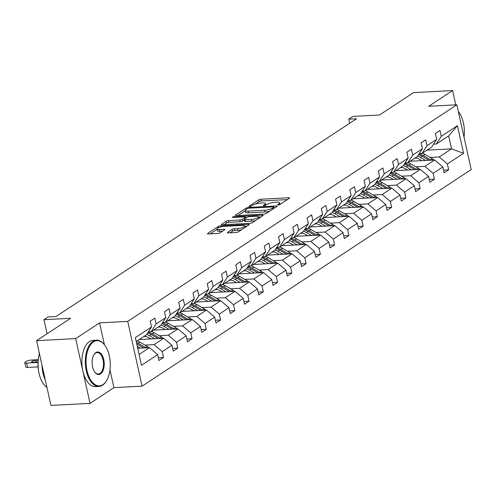 <?xml version="1.0" encoding="UTF-8"?>
<svg xmlns="http://www.w3.org/2000/svg" width="496" height="496" viewBox="0 0 496 496"><rect width="100%" height="100%" fill="white"/><g stroke="black" fill="none" stroke-linecap="round" stroke-linejoin="round"><path stroke-width="0.74" d="M278.175 204.997A1.271 0.322 -12.5 0 0 279.88 204.526L289.41 198.251A1.817 0.459 -12.5 0 0 289.652 197.941A1.817 0.459 -12.5 0 0 288.771 197.743L261.138 199.206A1.817 0.459 -12.5 0 0 258.707 199.876L249.172 206.15A1.271 0.322 -12.5 0 0 249.004 206.367A1.271 0.322 -12.5 0 0 249.618 206.503A1.271 0.322 -12.5 0 0 251.323 206.032L252.557 205.22A5.822 1.469 -12.5 0 1 260.338 203.075L262.644 202.951A5.822 1.469 -12.5 0 1 265.453 203.583A5.822 1.469 -12.5 0 1 264.684 204.581L263.45 205.394A1.271 0.322 -12.5 0 0 263.283 205.611A1.271 0.322 -12.5 0 0 263.897 205.747A1.271 0.322 -12.5 0 0 265.602 205.282L266.836 204.47A5.822 1.469 -12.5 0 1 274.617 202.318L276.923 202.194A5.822 1.469 -12.5 0 1 279.732 202.827A5.822 1.469 -12.5 0 1 278.963 203.825L277.729 204.637A1.271 0.322 -12.5 0 0 277.562 204.854A1.271 0.322 -12.5 0 0 278.175 204.997M455.762 104.861L452.594 90.563L413.49 92.634L379.496 115.004L352.904 116.411L348.75 119.152L349.661 123.281M104.42 344.751L99.572 322.884L75.671 338.613L90.03 403.366L50.933 405.437L36.574 340.678L70.575 318.302L43.983 319.709L47.101 333.752M75.671 338.613L36.574 340.678M227.583 232.388A1.817 0.459 -12.5 0 0 227.348 232.698A1.817 0.459 -12.5 0 0 228.222 232.897L235.978 232.488A1.817 0.459 -12.5 0 0 238.409 231.812L248.992 224.849A1.817 0.459 -12.5 0 0 249.234 224.533A1.817 0.459 -12.5 0 0 248.353 224.341L220.726 225.798A1.817 0.459 -12.5 0 0 218.29 226.474L207.706 233.436A1.817 0.459 -12.5 0 0 207.464 233.752A1.817 0.459 -12.5 0 0 208.345 233.951L217.707 233.455A1.817 0.459 -12.5 0 0 220.137 232.779L224.669 229.797A1.817 0.459 -12.5 0 0 224.911 229.487A1.817 0.459 -12.5 0 0 224.031 229.288L219.387 229.536A4.867 1.228 -12.5 0 1 217.037 229.009A4.867 1.228 -12.5 0 1 219.306 227.404A4.867 1.228 -12.5 0 1 224.186 226.374L242.377 225.413A4.867 1.228 -12.5 0 1 244.726 225.94A4.867 1.228 -12.5 0 1 242.463 227.552A4.867 1.228 -12.5 0 1 237.578 228.575L234.546 228.737A1.817 0.459 -12.5 0 0 232.116 229.406L227.583 232.388L227.695 232.878M43.983 319.709L48.143 316.975L55.961 316.56L356.568 118.736L348.75 119.152M99.572 322.884L127.726 321.396L456.841 104.805L471.2 169.558L142.079 386.148L127.726 321.396M452.594 90.563L428.693 106.293L456.841 104.805M263.878 214.123A1.817 0.459 -12.5 0 0 266.309 213.454L276.892 206.485A1.817 0.459 -12.5 0 0 277.134 206.175A1.817 0.459 -12.5 0 0 276.253 205.976L248.626 207.44A1.817 0.459 -12.5 0 0 246.19 208.109L235.606 215.078A1.817 0.459 -12.5 0 0 235.364 215.388A1.817 0.459 -12.5 0 0 236.245 215.586L263.878 214.123M262.942 215.667L252.359 222.636A1.817 0.459 -12.5 0 1 249.928 223.305L222.295 224.769A1.817 0.459 -12.5 0 1 221.414 224.57A1.817 0.459 -12.5 0 1 221.656 224.26L226.188 221.278A1.817 0.459 -12.5 0 1 228.619 220.602L239.822 220.013A1.817 0.459 -12.5 0 0 242.259 219.344L245.26 217.366A1.817 0.459 -12.5 0 0 245.501 217.05A1.817 0.459 -12.5 0 0 244.627 216.851L232.959 217.471A1.271 0.322 -12.5 0 1 232.345 217.335A1.271 0.322 -12.5 0 1 232.934 216.913A1.271 0.322 -12.5 0 1 234.211 216.647L262.303 215.159A1.817 0.459 -12.5 0 1 263.184 215.357A1.817 0.459 -12.5 0 1 262.942 215.667M158.36 357.765L163.531 357.492L158.962 360.499L157.666 354.64L141.484 365.285L135.358 337.627L151.534 326.982L146.593 334.682L136.214 341.508M156.104 323.975L165.794 317.601L160.853 325.302L151.162 331.675L156.104 323.975L154.802 318.116L150.232 321.123L151.534 326.982M165.794 317.601L164.492 311.736L169.062 308.729L170.364 314.594L180.048 308.221L178.752 302.355L183.322 299.348L184.617 305.207L194.308 298.834L193.006 292.969L197.575 289.962L198.877 295.827L208.568 289.453L207.266 283.588L211.835 280.581L213.137 286.446L222.822 280.066L221.526 274.207L226.095 271.2L227.391 277.059L237.082 270.686L235.78 264.821L240.349 261.814L241.651 267.679L251.336 261.305L250.04 255.44L254.609 252.433L255.911 258.298L265.596 251.918L264.294 246.059L268.869 243.046L270.165 248.911L279.856 242.538L278.554 236.673L283.123 233.666L284.425 239.531L294.109 233.151L292.814 227.292L297.383 224.285L298.685 230.144L308.369 223.77L307.067 217.905L311.643 214.898L312.939 220.763L322.629 214.39L321.327 208.525L325.897 205.518L327.199 211.383L336.883 205.003L335.587 199.144L340.157 196.137L341.453 201.996L351.143 195.622L349.841 189.757L354.411 186.75L355.713 192.615L365.403 186.242L364.101 180.377L368.671 177.37L369.973 183.229L379.657 176.855L378.361 170.99L382.931 167.983L384.226 173.848L393.917 167.474L392.615 161.609L397.184 158.602L398.486 164.467L408.177 158.088L406.875 152.229L411.444 149.222L412.746 155.081L422.431 148.707L421.135 142.842L425.704 139.835L427 145.7L436.691 139.326L435.389 133.461L439.958 130.454L441.26 136.319L457.436 125.668L463.568 153.326L447.392 163.971L448.694 169.83L444.118 172.844L442.823 166.978L433.132 173.352L434.434 179.217L429.865 182.224L428.563 176.359L418.878 182.739L420.174 188.598L415.605 191.605L414.303 185.746L404.618 192.119L405.92 197.985L401.345 200.992L400.049 195.126L390.358 201.5L391.66 207.365L387.091 210.372L385.789 204.507L376.104 210.887L377.4 216.746L372.831 219.753L371.535 213.894L361.844 220.267L363.146 226.133L358.577 229.14L357.275 223.274L347.584 229.648L348.886 235.513L344.317 238.52L343.015 232.661L333.331 239.035L334.626 244.9L330.057 247.907L328.761 242.042L319.071 248.415L320.373 254.281L315.803 257.288L314.501 251.422L304.811 257.802L306.113 263.661L301.543 266.668L300.241 260.809L290.557 267.183L291.853 273.048L287.283 276.055L285.987 270.19L276.297 276.563L277.599 282.429L273.029 285.436L271.727 279.57L262.037 285.95L263.339 291.809L258.769 294.822L257.467 288.957L247.783 295.331L249.079 301.196L244.509 304.203L243.214 298.338L233.523 304.718L234.825 310.577L230.256 313.584L228.954 307.725L219.263 314.098L220.565 319.963L215.996 322.97L214.694 317.105L205.009 323.479L206.305 329.344L201.736 332.351L200.44 326.486L190.749 332.866L192.051 338.725L187.482 341.732L186.18 335.873L176.489 342.246L177.791 348.111L173.222 351.118L171.92 345.253L162.235 351.627L163.531 357.492M139.202 339.549L163.723 338.253L154.033 344.627L144.981 345.104M154.033 344.627L162.235 351.627M163.723 338.253L171.92 345.253M148.434 331.818L151.162 331.675M153.456 330.162L177.983 328.867L168.293 335.24L159.241 335.724M145.793 336.431L143.772 336.542M168.293 335.24L176.489 342.246M177.983 328.867L186.18 335.873M180.048 308.221L175.113 315.915L165.422 322.295L170.364 314.594M162.688 322.437L165.422 322.295M167.716 320.782L192.237 319.486L182.553 325.86L173.501 326.337M160.053 327.05L158.026 327.155M182.553 325.86L190.749 332.866M192.237 319.486L200.44 326.486M194.308 298.834L189.367 306.534L179.682 312.908L184.617 305.207M176.948 313.05L179.682 312.908M181.976 311.401L206.497 310.099L196.807 316.479L187.755 316.956M174.313 317.669L172.286 317.775M196.807 316.479L205.009 323.479M206.497 310.099L214.694 317.105M208.568 289.453L203.627 297.147L193.936 303.527L198.877 295.827M191.202 303.67L193.936 303.527M196.23 302.014L220.757 300.719L211.067 307.092L202.015 307.576M188.567 308.283L186.546 308.394M211.067 307.092L219.263 314.098M220.757 300.719L228.954 307.725M222.822 280.066L217.887 287.767L208.196 294.14L213.137 286.446M205.462 294.289L208.196 294.14M210.49 292.634L235.011 291.338L225.327 297.712L216.275 298.189M202.827 298.902L200.799 299.007M225.327 297.712L233.523 304.718M235.011 291.338L243.214 298.338M237.082 270.686L232.14 278.386L222.456 284.76L227.391 277.059M219.722 284.902L222.456 284.76M224.75 283.247L249.271 281.951L239.58 288.331L230.528 288.808M217.087 289.521L215.059 289.627M239.58 288.331L247.783 295.331M249.271 281.951L257.467 288.957M251.336 261.305L246.4 268.999L236.71 275.379L241.651 267.679M233.976 275.522L236.71 275.379M239.004 273.866L263.531 272.571L253.84 278.944L244.788 279.422M231.341 280.135L229.319 280.24M253.84 278.944L262.037 285.95M263.531 272.571L271.727 279.57M265.596 251.918L260.66 259.619L250.97 265.992L255.911 258.298M248.236 266.141L250.97 265.992M253.264 264.486L277.785 263.184L268.1 269.564L259.048 270.041M245.601 270.754L243.573 270.859M268.1 269.564L276.297 276.563M277.785 263.184L285.987 270.19M279.856 242.538L274.914 250.232L265.23 256.612L270.165 248.911M262.496 256.754L265.23 256.612M267.524 255.099L292.045 253.803L282.354 260.177L273.302 260.66M259.861 261.367L257.833 261.479M282.354 260.177L290.557 267.183M292.045 253.803L300.241 260.809M294.109 233.151L289.174 240.851L279.484 247.225L284.425 239.531M276.749 247.374L279.484 247.225M281.778 245.718L306.305 244.423L296.614 250.796L287.562 251.274M274.114 251.987L272.093 252.092M296.614 250.796L304.811 257.802M306.305 244.423L314.501 251.422M308.369 223.77L303.428 231.471L293.744 237.844L298.685 230.144M291.009 237.987L293.744 237.844M296.038 236.338L320.559 235.036L310.874 241.416L301.822 241.893M288.374 242.606L286.347 242.711M310.874 241.416L319.071 248.415M320.559 235.036L328.761 242.042M322.629 214.39L317.688 222.084L308.004 228.464L312.939 220.763M305.269 228.606L308.004 228.464M310.298 226.951L334.819 225.655L325.128 232.029L316.076 232.506M302.634 233.219L300.607 233.325M325.128 232.029L333.331 239.035M334.819 225.655L343.015 232.661M336.883 205.003L331.948 212.703L322.257 219.077L327.199 211.383M319.523 219.226L322.257 219.077M324.551 217.57L349.079 216.275L339.388 222.648L330.336 223.126M316.888 223.839L314.867 223.944M339.388 222.648L347.584 229.648M349.079 216.275L357.275 223.274M351.143 195.622L346.202 203.323L336.517 209.696L341.453 201.996M333.783 209.839L336.517 209.696M338.811 208.184L363.332 206.888L353.648 213.261L344.596 213.745M331.148 214.452L329.121 214.563M353.648 213.261L361.844 220.267M363.332 206.888L371.535 213.894M365.403 186.242L360.462 193.936L350.777 200.316L355.713 192.615M348.043 200.458L350.777 200.316M353.071 198.803L377.592 197.507L367.902 203.881L358.85 204.358M345.408 205.071L343.381 205.177M367.902 203.881L376.104 210.887M377.592 197.507L385.789 204.507M379.657 176.855L374.722 184.555L365.031 190.929L369.973 183.229M362.297 191.072L365.031 190.929M367.325 189.422L391.852 188.12L382.162 194.5L373.11 194.978M359.662 195.691L357.641 195.796M382.162 194.5L390.358 201.5M391.852 188.12L400.049 195.126M393.917 167.474L388.976 175.169L379.291 181.548L384.226 173.848M376.557 181.691L379.291 181.548M381.585 180.036L406.106 178.74L396.422 185.113L387.37 185.597M373.922 186.304L371.895 186.415M396.422 185.113L404.618 192.119M406.106 178.74L414.303 185.746M408.177 158.088L403.236 165.788L393.545 172.162L398.486 164.467M390.817 172.31L393.545 172.162M395.839 170.655L420.366 169.359L410.676 175.733L401.624 176.21M388.176 176.923L386.155 177.029M410.676 175.733L418.878 182.739M420.366 169.359L428.563 176.359M422.431 148.707L417.496 156.407L407.805 162.781L412.746 155.081M405.071 162.924L407.805 162.781M410.099 161.268L434.62 159.972L424.936 166.352L415.884 166.83M402.436 167.543L400.415 167.648M424.936 166.352L433.132 173.352M434.62 159.972L442.823 166.978M436.691 139.326L431.749 147.021L422.065 153.4L427 145.7M419.331 153.543L422.065 153.4M427.006 150.145L451.534 148.85L439.196 156.965L430.137 157.443M416.696 158.156L414.668 158.261M439.196 156.965L447.392 163.971M463.568 153.326L451.534 148.85L448.663 135.898L436.319 144.014L441.26 136.319M90.03 403.366L113.931 387.643L142.079 386.148M433.591 144.162L436.319 144.014M139.091 354.46L149.463 347.634L137.714 348.254M448.663 135.898L457.436 125.668M149.463 347.634L157.666 354.64M443.517 170.109L448.694 169.83M429.257 179.49L434.434 179.217M414.997 188.871L420.174 188.598M400.743 198.257L405.92 197.985M386.483 207.638L391.66 207.365M372.223 217.025L377.4 216.746M357.969 226.405L363.146 226.133M343.709 235.786L348.886 235.513M329.449 245.173L334.626 244.9M315.196 254.553L320.373 254.281M300.936 263.934L306.113 263.661M286.682 273.321L291.853 273.048M272.422 282.701L277.599 282.429M258.162 292.088L263.339 291.809M243.908 301.469L249.079 301.196M229.648 310.849L234.825 310.577M215.388 320.236L220.565 319.963M201.134 329.617L206.305 329.344M186.874 339.004L192.051 338.725M172.614 348.384L177.791 348.111M113.931 387.643L109.988 369.867M287.382 199.584L261.528 200.954A1.817 0.459 -12.5 0 0 259.092 201.624L255.576 203.943M245.328 210.688L238.024 215.493M274.865 207.824L274.108 207.861M273.761 207.247A1.271 0.322 -12.5 0 0 273.928 207.03A1.271 0.322 -12.5 0 0 273.315 206.894L249.054 208.177A1.271 0.322 -12.5 0 0 247.355 208.649L246.053 209.504A5.822 1.469 -12.5 0 0 245.284 210.502A5.822 1.469 -12.5 0 0 248.093 211.135L264.672 210.254A5.822 1.469 -12.5 0 0 272.459 208.109L273.761 207.247L274.009 208.388M245.284 210.502L245.675 212.251A5.822 1.469 -12.5 0 0 248.484 212.883L248.093 211.135M269.824 211.141A5.822 1.469 -12.5 0 1 265.062 212.003L248.484 212.883M224.074 224.676L226.573 223.026L226.188 221.278M244.274 220.019L242.643 221.092A1.817 0.459 -12.5 0 1 240.213 221.762L229.003 222.357A1.817 0.459 -12.5 0 0 226.573 223.026M245.669 217.812L246.636 217.756M258.683 217.124L260.915 217M251.453 219.399A4.867 1.228 -12.5 0 0 256.333 218.376A4.867 1.228 -12.5 0 0 258.602 216.764A4.867 1.228 -12.5 0 0 256.252 216.237L249.841 216.578A1.817 0.459 -12.5 0 0 247.411 217.248L244.404 219.226A1.817 0.459 -12.5 0 0 244.168 219.542A1.817 0.459 -12.5 0 0 245.043 219.734L251.453 219.399L251.844 221.148A4.867 1.228 -12.5 0 0 255.632 220.478M244.168 219.542L244.553 221.29A1.817 0.459 -12.5 0 0 245.433 221.489L245.043 219.734M251.844 221.148L245.433 221.489M241.633 229.691A4.867 1.228 -12.5 0 1 237.968 230.324L234.937 230.485A1.817 0.459 -12.5 0 0 232.506 231.155L230.001 232.804M217.037 229.009L217.428 230.758A4.867 1.228 -12.5 0 0 219.778 231.285L219.387 229.536M222.642 231.136L219.778 231.285M217.093 229.264L210.124 233.852M246.965 226.182L244.807 226.3M433.888 160.01A4.91 3.962 -123.3 0 0 432.45 158.801L425.022 154.448A14.173 11.439 -123.3 0 0 422.332 153.221M411.215 160.537A11.761 9.492 -123.3 0 0 411.017 161.225M425.568 160.45L420.453 157.455A14.173 11.439 -123.3 0 0 417.632 156.184M421.867 160.648L419.759 159.414A11.761 9.492 -123.3 0 0 415.214 157.908M431.061 160.165A4.91 3.962 -123.3 0 0 430.714 159.941L423.286 155.589A14.173 11.439 -123.3 0 0 419.064 153.958M418.525 154.802A14.173 11.439 56.7 0 1 422.189 156.308L428.953 160.276M464.02 137.169A22.599 12.071 87 0 0 458.949 112.356A22.599 12.071 87 0 0 458.347 111.588M458.335 111.538A23.157 12.369 -93 0 1 458.639 111.941A23.157 12.369 -93 0 1 458.794 112.152M102.92 384.617A22.599 12.071 87 0 0 106.727 380.358A22.599 12.071 87 0 0 104.879 345.365A22.599 12.071 87 0 0 93.453 341.911A22.599 12.071 87 0 0 87.036 370.605A22.599 12.071 87 0 0 102.92 384.617M106.597 380.575A23.157 12.369 -93 0 1 106.466 380.804A23.157 12.369 -93 0 1 102.567 385.169A23.157 12.369 -93 0 1 98.94 386.415A23.157 12.369 -93 0 1 85.69 367.424A23.157 12.369 -93 0 1 92.864 341.409A23.157 12.369 -93 0 1 96.491 340.163A23.157 12.369 -93 0 1 104.569 344.949A23.157 12.369 -93 0 1 104.724 345.16M100.552 373.941A11.303 6.039 -93 0 1 94.841 372.211A11.303 6.039 -93 0 1 93.918 354.721A11.303 6.039 -93 0 1 95.821 352.588A11.303 6.039 -93 0 1 103.763 359.594A11.303 6.039 -93 0 1 100.552 373.941M94.686 372A10.745 5.741 87 0 0 98.282 374.021A10.745 5.741 87 0 0 99.969 373.438A10.745 5.741 87 0 0 103.298 361.373A10.745 5.741 87 0 0 97.148 352.557A10.745 5.741 87 0 0 95.468 353.14A10.745 5.741 87 0 0 93.787 354.95M98.94 386.415L95.499 386.595A23.157 12.369 -93 0 1 82.249 367.604A23.157 12.369 -93 0 1 89.429 341.595A23.157 12.369 -93 0 1 93.05 340.349L96.491 340.163M38.762 371.814A16.672 8.903 -93 0 1 38.192 361.032M45.322 380.134A23.157 12.369 -93 0 1 41.999 365.155M46.94 387.438A23.157 12.369 -93 0 1 39.463 353.722M419.635 169.396A4.91 3.962 -123.3 0 0 418.196 168.181L410.762 163.829A14.173 11.439 -123.3 0 0 408.078 162.601M396.961 169.917A11.761 9.492 -123.3 0 0 396.763 170.605M411.314 169.837L406.193 166.836A14.173 11.439 -123.3 0 0 403.378 165.571M407.607 170.029L405.499 168.801A11.761 9.492 -123.3 0 0 400.954 167.288M416.801 169.545A4.91 3.962 -123.3 0 0 416.46 169.328L409.026 164.97A14.173 11.439 -123.3 0 0 404.81 163.339M404.265 164.182A14.173 11.439 56.7 0 1 407.929 165.695L414.693 169.657M405.375 178.777A4.91 3.962 -123.3 0 0 403.936 177.568L396.509 173.216A14.173 11.439 -123.3 0 0 393.818 171.988M382.701 179.304A11.761 9.492 -123.3 0 0 382.503 179.986M397.054 179.217L391.939 176.223A14.173 11.439 -123.3 0 0 389.118 174.952M393.347 179.416L391.245 178.182A11.761 9.492 -123.3 0 0 386.694 176.675M402.541 178.926A4.91 3.962 -123.3 0 0 402.2 178.709L394.773 174.356A14.173 11.439 -123.3 0 0 390.55 172.72M390.005 173.569A14.173 11.439 56.7 0 1 393.675 175.076L400.439 179.037M391.115 188.164A4.91 3.962 -123.3 0 0 389.682 186.949L382.249 182.596A14.173 11.439 -123.3 0 0 379.558 181.369M368.441 188.685A11.761 9.492 -123.3 0 0 368.243 189.373M382.794 188.604L377.679 185.603A14.173 11.439 -123.3 0 0 374.864 184.332M379.093 188.796L376.985 187.562A11.761 9.492 -123.3 0 0 372.44 186.056M388.287 188.313A4.91 3.962 -123.3 0 0 387.94 188.089L380.513 183.737A14.173 11.439 -123.3 0 0 376.29 182.106M375.751 182.95A14.173 11.439 56.7 0 1 379.415 184.462L386.179 188.424M376.861 197.544A4.91 3.962 -123.3 0 0 375.422 196.329L367.989 191.977A14.173 11.439 -123.3 0 0 365.304 190.749M354.187 198.065A11.761 9.492 -123.3 0 0 353.989 198.753M368.54 197.985L363.419 194.984A14.173 11.439 -123.3 0 0 360.604 193.719M364.833 198.183L362.725 196.949A11.761 9.492 -123.3 0 0 358.18 195.436M374.027 197.693A4.91 3.962 -123.3 0 0 373.686 197.476L366.253 193.124A14.173 11.439 -123.3 0 0 362.037 191.487M361.491 192.33A14.173 11.439 56.7 0 1 365.155 193.843L371.919 197.805M362.601 206.925A4.91 3.962 -123.3 0 0 361.162 205.716L353.735 201.364A14.173 11.439 -123.3 0 0 351.044 200.136M339.927 207.452A11.761 9.492 -123.3 0 0 339.729 208.14M354.28 207.365L349.165 204.371A14.173 11.439 -123.3 0 0 346.344 203.1M350.573 207.564L348.471 206.33A11.761 9.492 -123.3 0 0 343.92 204.823M359.774 207.08A4.91 3.962 -123.3 0 0 359.426 206.857L351.999 202.504A14.173 11.439 -123.3 0 0 347.777 200.868M347.231 201.717A14.173 11.439 56.7 0 1 350.901 203.224L357.666 207.192M348.347 216.312A4.91 3.962 -123.3 0 0 346.909 215.097L339.475 210.744A14.173 11.439 -123.3 0 0 336.784 209.517M325.667 216.833A11.761 9.492 -123.3 0 0 325.469 217.521M340.027 216.752L334.905 213.751A14.173 11.439 -123.3 0 0 332.091 212.48M336.319 216.944L334.211 215.71A11.761 9.492 -123.3 0 0 329.666 214.204M345.514 216.461A4.91 3.962 -123.3 0 0 345.166 216.244L337.739 211.885A14.173 11.439 -123.3 0 0 333.517 210.254M332.977 211.098A14.173 11.439 56.7 0 1 336.641 212.61L343.406 216.572M334.087 225.692A4.91 3.962 -123.3 0 0 332.649 224.483L325.215 220.125A14.173 11.439 -123.3 0 0 322.53 218.903M311.414 226.219A11.761 9.492 -123.3 0 0 311.215 226.901M325.767 226.133L320.645 223.138A14.173 11.439 -123.3 0 0 317.831 221.867M322.059 226.331L319.957 225.097A11.761 9.492 -123.3 0 0 315.406 223.591M331.254 225.841A4.91 3.962 -123.3 0 0 330.913 225.624L323.479 221.272A14.173 11.439 -123.3 0 0 319.263 219.635M318.717 220.484A14.173 11.439 56.7 0 1 322.381 221.991L329.146 225.953M319.827 235.079A4.91 3.962 -123.3 0 0 318.389 233.864L310.961 229.512A14.173 11.439 -123.3 0 0 308.27 228.284M297.154 235.6A11.761 9.492 -123.3 0 0 296.955 236.288M311.507 235.519L306.392 232.519A14.173 11.439 -123.3 0 0 303.571 231.248M307.799 235.712L305.697 234.478A11.761 9.492 -123.3 0 0 301.146 232.971M317 235.228A4.91 3.962 -123.3 0 0 316.653 235.005L309.225 230.652A14.173 11.439 -123.3 0 0 305.003 229.022M304.457 229.865A14.173 11.439 56.7 0 1 308.128 231.378L314.892 235.34M305.573 244.46A4.91 3.962 -123.3 0 0 304.135 243.245L296.701 238.892A14.173 11.439 -123.3 0 0 294.01 237.665M282.894 244.981A11.761 9.492 -123.3 0 0 282.701 245.669M297.253 244.9L292.132 241.899A14.173 11.439 -123.3 0 0 289.317 240.634M293.545 245.098L291.437 243.865A11.761 9.492 -123.3 0 0 286.893 242.352M302.74 244.609A4.91 3.962 -123.3 0 0 302.399 244.392L294.965 240.039A14.173 11.439 -123.3 0 0 290.743 238.402M290.203 239.246A14.173 11.439 56.7 0 1 293.868 240.758L300.632 244.72M291.313 253.84A4.91 3.962 -123.3 0 0 289.875 252.631L282.441 248.279A14.173 11.439 -123.3 0 0 279.756 247.051M268.64 254.367A11.761 9.492 -123.3 0 0 268.441 255.049M282.993 254.281L277.872 251.286A14.173 11.439 -123.3 0 0 275.057 250.015M279.285 254.479L277.183 253.245A11.761 9.492 -123.3 0 0 272.633 251.739M288.48 253.989A4.91 3.962 -123.3 0 0 288.139 253.772L280.705 249.42A14.173 11.439 -123.3 0 0 276.489 247.783M275.943 248.632A14.173 11.439 56.7 0 1 279.614 250.139L286.372 254.101M277.053 263.227A4.91 3.962 -123.3 0 0 275.615 262.012L268.187 257.66A14.173 11.439 -123.3 0 0 265.496 256.432M254.38 263.748A11.761 9.492 -123.3 0 0 254.181 264.436M268.733 263.667L263.618 260.667A14.173 11.439 -123.3 0 0 260.797 259.396M265.025 263.86L262.923 262.626A11.761 9.492 -123.3 0 0 258.373 261.119M274.226 263.376A4.91 3.962 -123.3 0 0 273.879 263.159L266.451 258.8A14.173 11.439 -123.3 0 0 262.229 257.17M261.69 258.013A14.173 11.439 56.7 0 1 265.354 259.526L272.118 263.488M262.799 272.608A4.91 3.962 -123.3 0 0 261.361 271.399L253.927 267.04A14.173 11.439 -123.3 0 0 251.236 265.819M240.12 273.135A11.761 9.492 -123.3 0 0 239.928 273.817M254.479 273.048L249.358 270.047A14.173 11.439 -123.3 0 0 246.543 268.782M250.771 273.246L248.663 272.013A11.761 9.492 -123.3 0 0 244.119 270.506M259.966 272.757A4.91 3.962 -123.3 0 0 259.625 272.54L252.191 268.187A14.173 11.439 -123.3 0 0 247.969 266.55M247.43 267.4A14.173 11.439 56.7 0 1 251.094 268.906L257.858 272.868M248.539 281.988A4.91 3.962 -123.3 0 0 247.101 280.779L239.673 276.427A14.173 11.439 -123.3 0 0 236.983 275.199M225.866 282.515A11.761 9.492 -123.3 0 0 225.668 283.204M240.219 282.429L235.098 279.434A14.173 11.439 -123.3 0 0 232.283 278.163M236.511 282.627L234.41 281.393A11.761 9.492 -123.3 0 0 229.859 279.887M245.706 282.143A4.91 3.962 -123.3 0 0 245.365 281.92L237.931 277.568A14.173 11.439 -123.3 0 0 233.715 275.937M233.17 276.78A14.173 11.439 56.7 0 1 236.84 278.287L243.598 282.255M234.279 291.375A4.91 3.962 -123.3 0 0 232.841 290.16L225.413 285.808A14.173 11.439 -123.3 0 0 222.723 284.58M211.606 291.896A11.761 9.492 -123.3 0 0 211.408 292.584M225.959 291.815L220.844 288.815A14.173 11.439 -123.3 0 0 218.023 287.55M222.251 292.008L220.15 290.78A11.761 9.492 -123.3 0 0 215.599 289.267M231.452 291.524A4.91 3.962 -123.3 0 0 231.105 291.307L223.677 286.948A14.173 11.439 -123.3 0 0 219.455 285.318M218.916 286.161A14.173 11.439 56.7 0 1 222.58 287.674L229.344 291.636M220.026 300.756A4.91 3.962 -123.3 0 0 218.587 299.547L211.153 295.194A14.173 11.439 -123.3 0 0 208.469 293.967M197.346 301.283A11.761 9.492 -123.3 0 0 197.154 301.965M211.705 301.196L206.584 298.201A14.173 11.439 -123.3 0 0 203.769 296.93M207.998 301.394L205.89 300.161A11.761 9.492 -123.3 0 0 201.345 298.654M217.192 300.905A4.91 3.962 -123.3 0 0 216.851 300.688L209.417 296.335A14.173 11.439 -123.3 0 0 205.195 294.698M204.656 295.548A14.173 11.439 56.7 0 1 208.32 297.054L215.084 301.016M205.766 310.143A4.91 3.962 -123.3 0 0 204.327 308.927L196.9 304.575A14.173 11.439 -123.3 0 0 194.209 303.347M183.092 310.663A11.761 9.492 -123.3 0 0 182.894 311.352M197.445 310.583L192.33 307.582A14.173 11.439 -123.3 0 0 189.509 306.311M193.738 310.775L191.636 309.541A11.761 9.492 -123.3 0 0 187.085 308.035M202.932 310.291A4.91 3.962 -123.3 0 0 202.591 310.068L195.157 305.716A14.173 11.439 -123.3 0 0 190.941 304.085M190.396 304.928A14.173 11.439 56.7 0 1 194.066 306.441L200.824 310.403M191.506 319.523A4.91 3.962 -123.3 0 0 190.067 318.308L182.64 313.956A14.173 11.439 -123.3 0 0 179.949 312.728M168.832 320.044A11.761 9.492 -123.3 0 0 168.634 320.732M183.185 319.963L178.07 316.963A14.173 11.439 -123.3 0 0 175.249 315.698M179.478 320.162L177.376 318.928A11.761 9.492 -123.3 0 0 172.825 317.415M188.678 319.672A4.91 3.962 -123.3 0 0 188.331 319.455L180.904 315.103A14.173 11.439 -123.3 0 0 176.681 313.466M176.142 314.309A14.173 11.439 56.7 0 1 179.806 315.822L186.57 319.784M177.252 328.904A4.91 3.962 -123.3 0 0 175.813 327.695L168.38 323.342A14.173 11.439 -123.3 0 0 165.695 322.115M154.572 329.431A11.761 9.492 -123.3 0 0 154.38 330.119M168.931 329.344L163.81 326.349A14.173 11.439 -123.3 0 0 160.995 325.078M165.224 329.542L163.116 328.309A11.761 9.492 -123.3 0 0 158.571 326.802M174.418 329.059A4.91 3.962 -123.3 0 0 174.077 328.836L166.644 324.483A14.173 11.439 -123.3 0 0 162.421 322.846M161.882 323.696A14.173 11.439 56.7 0 1 165.546 325.202L172.31 329.17M162.992 338.291A4.91 3.962 -123.3 0 0 161.553 337.075L154.126 332.723A14.173 11.439 -123.3 0 0 151.435 331.495M140.318 338.811A11.761 9.492 -123.3 0 0 140.12 339.5M154.671 338.731L149.556 335.73A14.173 11.439 -123.3 0 0 146.735 334.459M150.964 338.923L148.862 337.689A11.761 9.492 -123.3 0 0 144.311 336.183M160.158 338.439A4.91 3.962 -123.3 0 0 159.817 338.222L152.39 333.864A14.173 11.439 -123.3 0 0 148.168 332.233M147.622 333.076A14.173 11.439 56.7 0 1 151.292 334.589L158.05 338.551M39.277 352.861A3.708 0.936 -12.5 0 0 39.06 353.295A3.708 0.936 -12.5 0 0 39.438 353.586M148.732 347.671A4.91 3.962 -123.3 0 0 147.293 346.462L139.866 342.104A14.173 11.439 -123.3 0 0 137.175 340.882M38.043 362.471L26.592 363.078A3.708 0.936 -12.5 0 1 24.8 362.675A3.708 0.936 -12.5 0 1 25.29 362.037L26.201 361.435A3.708 0.936 -12.5 0 1 31.161 360.071L38.31 359.687M140.411 348.111L137.274 346.27M38.025 366.897L27.559 367.449A3.708 0.936 167.5 0 1 25.767 367.052L24.8 362.675M145.905 347.82A4.91 3.962 -123.3 0 0 145.557 347.603L138.13 343.251A14.173 11.439 -123.3 0 0 136.412 342.389M136.722 343.796A14.173 11.439 56.7 0 1 137.032 343.97L143.797 347.932M38.26 360.189L35.966 360.313A2.964 0.75 -12.5 0 0 32.99 360.933A2.964 0.75 -12.5 0 0 31.614 361.913A2.964 0.75 -12.5 0 0 33.04 362.235L38.087 361.968M279.18 204.817L278.963 203.825M263.531 205.741L263.45 205.394M264.901 205.573L264.684 204.581M249.252 206.491L249.172 206.15M259.092 201.624L258.707 199.876M261.528 200.954L261.138 199.206M288.951 198.555L288.771 197.743M277.803 204.984L277.729 204.637M235.718 215.574L235.606 215.078M246.444 209.244L246.19 208.109M248.794 208.202L248.626 207.44M276.433 206.789L276.253 205.976M265.062 212.003L264.672 210.254M272.707 209.244L272.459 208.109M221.768 224.75L221.656 224.26M229.003 222.357L228.619 220.602M240.213 221.762L239.822 220.013M242.643 221.092L242.259 219.344M245.514 218.5L245.26 217.366M234.379 217.397L234.211 216.647M262.483 215.971L262.303 215.159M232.506 231.155L232.116 229.406M234.937 230.485L234.546 228.737M237.968 230.324L237.578 228.575M224.211 230.101L224.031 229.288M207.818 233.932L207.706 233.436M218.562 227.701L218.29 226.474M220.968 226.889L220.726 225.798M248.533 225.147L248.353 224.341M423.286 155.589L425.022 154.448M420.453 157.455L422.189 156.308M430.714 159.941L432.45 158.801M409.026 164.97L410.762 163.829M406.193 166.836L407.929 165.695M416.46 169.328L418.196 168.181M394.773 174.356L396.509 173.216M391.939 176.223L393.675 175.076M402.2 178.709L403.936 177.568M380.513 183.737L382.249 182.596M377.679 185.603L379.415 184.462M387.94 188.089L389.682 186.949M366.253 193.124L367.989 191.977M363.419 194.984L365.155 193.843M373.686 197.476L375.422 196.329M351.999 202.504L353.735 201.364M349.165 204.371L350.901 203.224M359.426 206.857L361.162 205.716M337.739 211.885L339.475 210.744M334.905 213.751L336.641 212.61M345.166 216.244L346.909 215.097M323.479 221.272L325.215 220.125M320.645 223.138L322.381 221.991M330.913 225.624L332.649 224.483M309.225 230.652L310.961 229.512M306.392 232.519L308.128 231.378M316.653 235.005L318.389 233.864M294.965 240.039L296.701 238.892M292.132 241.899L293.868 240.758M302.399 244.392L304.135 243.245M280.705 249.42L282.441 248.279M277.872 251.286L279.614 250.139M288.139 253.772L289.875 252.631M266.451 258.8L268.187 257.66M263.618 260.667L265.354 259.526M273.879 263.159L275.615 262.012M252.191 268.187L253.927 267.04M249.358 270.047L251.094 268.906M259.625 272.54L261.361 271.399M237.931 277.568L239.673 276.427M235.098 279.434L236.84 278.287M245.365 281.92L247.101 280.779M223.677 286.948L225.413 285.808M220.844 288.815L222.58 287.674M231.105 291.307L232.841 290.16M209.417 296.335L211.153 295.194M206.584 298.201L208.32 297.054M216.851 300.688L218.587 299.547M195.157 305.716L196.9 304.575M192.33 307.582L194.066 306.441M202.591 310.068L204.327 308.927M180.904 315.103L182.64 313.956M178.07 316.963L179.806 315.822M188.331 319.455L190.067 318.308M166.644 324.483L168.38 323.342M163.81 326.349L165.546 325.202M174.077 328.836L175.813 327.695M152.39 333.864L154.126 332.723M149.556 335.73L151.292 334.589M159.817 338.222L161.553 337.075M26.592 363.078L27.559 367.449M138.13 343.251L139.866 342.104M145.557 347.603L147.293 346.462M36.357 362.061L35.966 360.313M280.079 204.395L279.732 202.827M265.8 205.146L265.453 203.583M274.201 208.258L273.928 207.03M245.787 218.321L245.501 217.05M258.943 218.302L258.602 216.764M245.061 227.435L244.726 225.94M458.949 112.356L458.639 111.941M104.879 345.365L104.569 344.949M106.727 380.358L106.466 380.804M39.06 353.295L39.289 354.349"/></g></svg>
